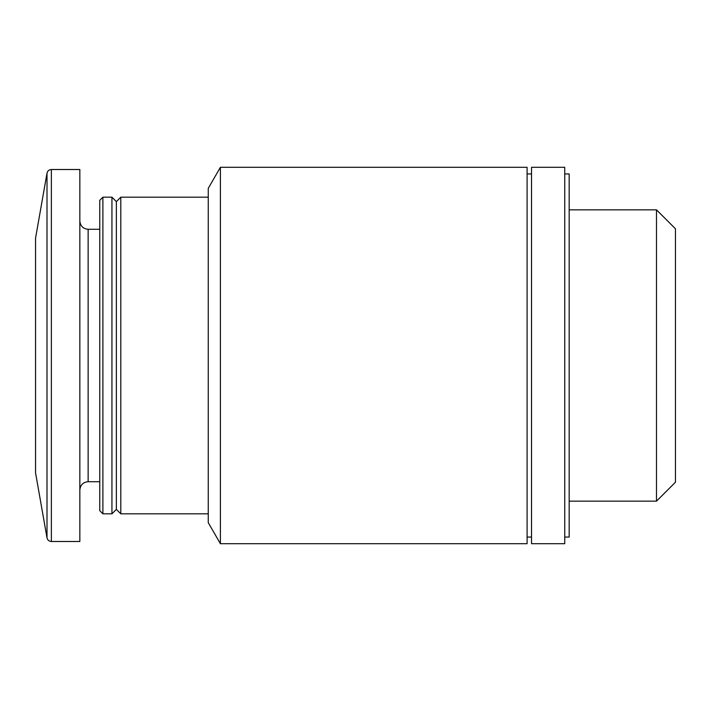 <?xml version="1.0" encoding="UTF-8"?>
<svg xmlns="http://www.w3.org/2000/svg" width="711" height="711" viewBox="0 0 711 711"><rect width="100%" height="100%" fill="white"/><g stroke="black" fill="none" stroke-linecap="round" stroke-linejoin="round"><path stroke-width="1.07" d="M527.1 543.702L527.1 167.298L220.401 167.298L220.401 543.702L527.1 543.702M220.401 543.702L208.261 522.674L208.261 188.326L220.401 167.298M208.261 513.813L120.799 513.813L120.799 197.187L208.261 197.187M120.799 513.813L116.364 509.387L116.364 201.613L120.799 197.187M111.938 513.813L111.938 197.187L102.891 197.187L102.891 513.813L111.938 513.813L116.364 509.387M102.891 513.813L99.762 510.685L99.762 200.315L102.891 197.187M51.37 541.489L79.836 541.489L79.836 169.511L51.37 169.511C49.032 169.68 47.575 170.898 47.006 173.164L47.006 537.836C47.575 540.102 49.032 541.32 51.37 541.489L51.37 169.511M47.006 537.836L35.55 472.851L35.55 238.149L47.006 173.164M656.493 209.843L656.493 501.157L675.45 482.209L675.45 228.791L656.493 209.843L569.173 209.843M564.738 537.063L569.173 537.063L569.173 173.937L564.738 173.937M564.738 543.702L564.738 167.298L531.526 167.298L531.526 543.702L564.738 543.702M99.762 481.711L88.137 481.711L88.137 229.289C83.143 228.844 80.37 226.08 79.836 220.988M116.364 201.613L111.938 197.187M99.762 229.289L88.137 229.289M88.137 481.711C83.143 482.156 80.37 484.92 79.836 490.012M656.493 501.157L569.173 501.157M531.526 173.937L527.1 173.937M531.526 537.063L527.1 537.063"/></g></svg>
